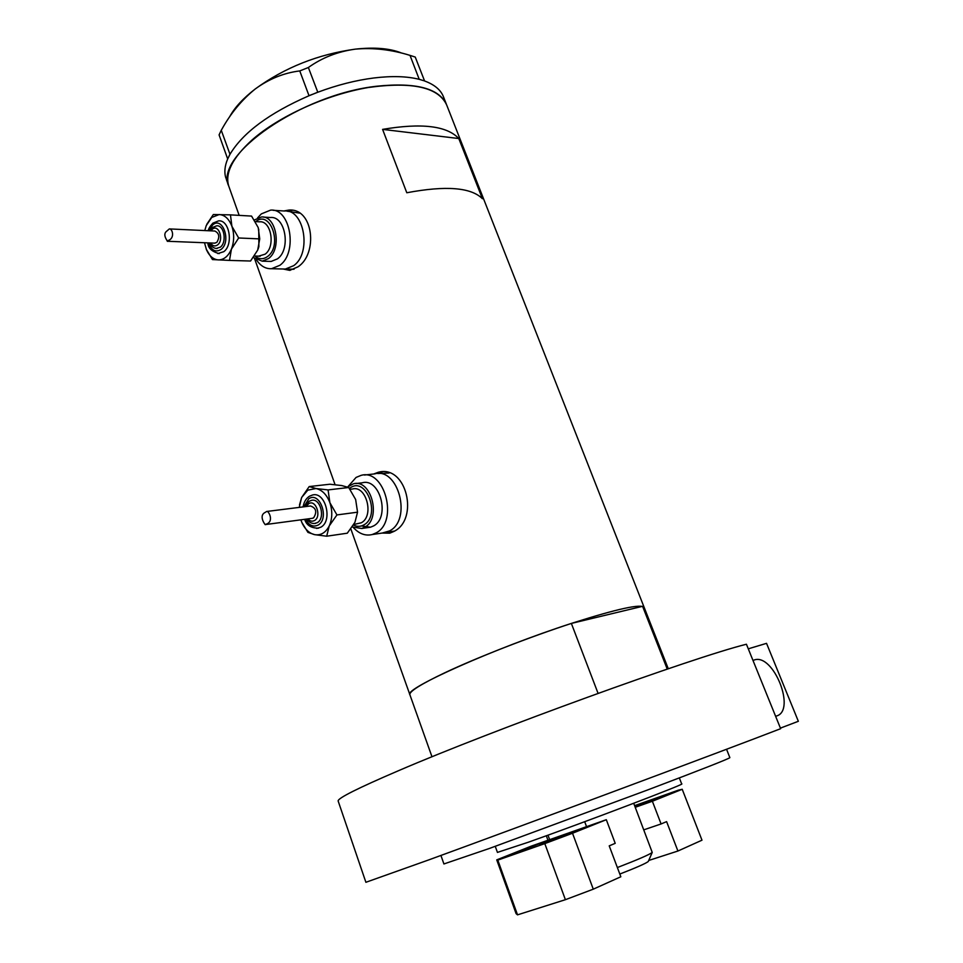 <?xml version="1.0" encoding="UTF-8"?>
<svg xmlns="http://www.w3.org/2000/svg" width="963" height="963" viewBox="0 0 963 963"><rect width="100%" height="100%" fill="white"/><g stroke="black" fill="none" stroke-linecap="round" stroke-linejoin="round"><path stroke-width="1.44" d="M282.701 268.99L285.349 269.062L293.643 265.692C311.892 253.221 304.344 208.742 284.422 211.005C304.344 208.742 311.892 253.221 293.643 265.692L285.349 269.062L294.088 269.195M290.742 269.195L293.402 269.267M353.457 527.64C359.127 533.815 365.35 536.114 372.127 534.561L385.633 532.539L382.191 533.057L389.521 530.926C412.296 519.707 398.309 466.814 374.607 473.904C398.309 466.814 412.296 519.707 389.521 530.926L385.633 532.539L394.445 531.082M390.051 531.877L393.494 531.371M283.483 269.074L289.743 270.374L297.892 266.871C318.175 253.931 313.577 207.948 288.9 210.066L283.88 210.969M292.234 210.307L287.913 211.222M382.022 533.081L389.774 533.177L393.711 531.528C419.387 519.587 406.699 464.455 378.363 472.243L373.656 474.013M382.239 471.834L377.809 473.531M598.071 693.36L571.36 623.422C494.898 648.111 403.786 688.882 409.841 694.588C409.431 691.362 421.096 684.079 444.834 672.752C477.371 657.392 530.083 636.844 572.816 622.953C617.536 608.748 641.322 603.584 644.175 607.436L642.574 606.317L667.251 669.116M229.11 187.123L228.725 186.052C224.824 173.123 232.577 157.788 251.981 140.044C278.704 116.354 326.385 94.663 368.119 87.537C412.212 81.373 438.394 87.188 446.676 104.991C439.585 88.464 416.389 82.204 377.099 86.189C300.986 94.314 213.678 155.789 228.725 186.052L226.305 179.262M406.795 192.756C445.905 185.402 471.112 187.4 482.427 198.727L458.773 138.528C446.988 125.828 421.589 122.783 382.588 129.379L406.795 192.756M382.588 129.379L458.773 138.528M385.429 532.599L389.967 533.117M389.124 473.002L378.002 473.531M286.204 269.086L290.188 270.326M299.421 213.088L287.01 211.162M419.23 79.339L410.021 55.385L415.246 57.07L424.563 80.916L419.23 79.339C407.048 76.246 391.953 75.788 373.945 77.967C355.804 80.266 337.086 85.033 317.79 92.243L308.894 95.782C269.291 113.116 242.989 132.617 229.988 154.285L227.689 158.931C224.668 166.105 224.078 172.521 225.92 178.167M228.4 157.354L227.653 158.871L219.083 134.892L221.261 130.294L229.988 154.285M229.88 154.369L229.122 155.898M424.563 80.916L422.817 80.374M311.928 94.53L309.003 95.686L299.77 70.925L308.365 67.506L317.79 92.243M317.646 92.267L314.72 93.423M221.261 130.294L221.719 129.499C230.711 113.285 241.918 99.755 255.315 88.921C269.086 78.894 283.904 72.887 299.77 70.925M308.365 67.506C322.051 57.708 337.712 51.581 355.323 49.137C373.307 47.548 391.532 49.631 410.021 55.385M421.132 79.869L419.362 79.327M229.808 116.463C234.828 107.338 243.338 98.154 255.315 88.921C284.687 67.554 318.031 54.301 355.323 49.137C374.234 47.079 389.449 48.306 400.981 52.796M446.326 104.1L443.618 97.203C440.994 90.089 434.65 84.684 424.587 80.976M679.324 777.911L681.672 783.93C687.979 782.967 584.649 822.318 528.422 842.192L497.45 852.399M431.99 756.786L409.925 694.841M571.36 623.422L642.574 606.317M549.656 839.664L547.995 835.162M617.367 867.543C637.903 859.61 649.531 854.578 652.228 852.424L633.714 803.286M586.551 826.663L584.697 821.704M648.4 861.235L648.28 861.488C646.065 863.342 636.579 867.531 619.811 874.055M635.062 806.813L674.497 792.055L634.966 806.573M634.906 806.392L638.878 804.647L634.725 805.935M643.838 829.829L661.087 823.955L652.372 801.24L635.243 807.295M634.617 805.658L678.253 790.202L682.213 789.287L652.372 801.24M661.087 823.955L666.601 821.632L677.916 851.027L701.991 840.181L682.213 789.287M648.737 860.465L677.916 851.027M539.485 843.744L504.203 857.275L539.485 843.744M575.393 831.105L539.786 844.756L575.393 831.105M593.28 889.174L620.834 876.763L609.218 845.863L615.213 843.335L606.317 819.706L572.516 833.248L593.28 889.174L565.401 899.695L517.516 914.85L516.108 913.67L496.739 859.875L531.058 846.212L606.317 819.706M565.401 899.695L544.805 843.612L497.799 860.115L517.516 914.85M544.805 843.612L572.516 833.248M496.739 859.875L497.799 860.115M752.982 660.449L754.426 659.92C773.373 653.347 796.208 710.044 776.768 715.93L775.612 716.267M726.547 749.262L729.87 757.652C728.871 758.784 701.461 769.557 647.63 789.961L489.445 848.439L443.919 863.955M748.275 648.821L766.536 643.344L798.351 721.287L780.403 728.124M365.904 882.325L338.133 800.951C337.917 798.146 358.007 788.071 398.393 770.749C492.936 729.978 692.879 657.524 746.421 644.235L780.644 728.69C729.16 748.66 527.267 823.979 429.57 859.61L365.892 882.289M217.807 253.57L223.813 251.668C233.66 244.518 229.375 219.504 218.565 220.876L212.895 223.139M216.157 248.49L220.346 247.166C227.148 242.17 224.162 224.861 216.675 225.824L212.534 227.449M204.493 242.736L206.515 249.838C209.356 256.098 213.292 259.444 218.3 259.914C223.885 259.89 228.255 256.302 231.421 249.14C234.238 241.617 234.406 233.997 231.89 226.269C229.025 218.866 224.8 214.954 219.203 214.544L211.764 217.433L206.251 225.571L204.77 230.566M206.214 249.116L212.474 259.577L229.507 260.407L231.421 249.14L238.655 237.981L231.89 226.269L230.458 214.869L213.341 214.52L206.804 224.271M168.248 240.485L167.285 241.268C168.766 242.399 161.615 234.888 166.683 231.216L169.332 228.905C172.485 228.532 175.11 238.246 168.248 240.485M214.532 243.145L216.795 242.423C219.937 237.03 219.287 233.239 214.821 231.036L169.5 228.917M253.365 257.53L262.189 261.166L268.496 258.566C282.159 248.984 276.381 215.206 261.418 216.988L254.34 219.997M269.195 261.37L271.181 261.43L277.488 258.842C291.163 249.321 285.409 215.736 270.447 217.506L263.368 217.108M256.447 259.854C260.576 266.017 265.595 268.966 271.518 268.713L279.812 265.319C298.061 252.727 290.477 207.852 270.531 210.151L261.334 213.894L257.578 217.915M258.096 249.092L258.878 246.636L258.734 229.17M230.458 214.869L251.56 216.085L258.216 227.593L259.733 238.896L257.699 250.091L250.549 261.021L229.507 260.407M238.655 237.981L259.733 238.896M316.707 528.434L320.811 527.218C333.15 520.839 325.325 490.998 312.421 495.042L309.436 496.246M314.371 523.523L317.248 522.68C325.783 518.214 320.342 497.57 311.41 500.387L309.255 501.242M300.829 519.839L302.43 523.776C305.536 529.831 309.617 533.454 314.672 534.658C320.823 535.621 325.675 532.732 329.214 525.967C332.379 518.804 332.608 511.052 329.9 502.722C326.794 494.657 322.148 489.926 315.984 488.53L307.775 490.167L301.636 497.51L299.24 507.393M301.72 522.211L307.931 532.383L314.672 534.658L326.698 536.21L329.214 525.967L336.942 514.928L329.9 502.722L328.07 489.914L315.984 488.53L309.207 486.568L301.636 497.51L299.493 504.949M265.981 524.233L265.282 524.582C265.969 526.015 257.867 515.843 265.21 512.4L266.643 511.485C268.424 510.173 274.66 521.693 265.981 524.233M312.048 518.347L313.601 517.877C317.212 511.967 316.165 507.995 310.459 505.984L266.787 511.461M352.205 526.978L361.703 528.482L364.724 527.218C381.793 518.624 371.164 478.406 353.349 483.835L347.535 487.013M361.402 525.954L370.49 527.206L373.512 525.954C390.581 517.396 379.976 477.407 362.172 482.836L355.901 483.546M372.127 534.561L376.027 532.936C398.814 521.645 384.755 468.247 361.029 475.385L356.069 477.431L348.161 486.459M309.207 486.568L329.888 484.233L341.781 485.569L348.714 487.507L355.648 499.508L357.55 512.184L354.926 522.379L347.294 533.201L326.698 536.21M328.07 489.914L348.714 487.507M336.942 514.928L357.55 512.184M255.761 221.61C270.362 209.284 282.893 245.409 267.714 256.399C263.344 259.601 259.047 259.48 254.846 256.038M254.437 256.026L260.179 256.206L258.65 256.158L265.126 254.172C275.743 246.672 271.229 220.395 259.577 221.815L255.339 221.586M208.622 242.905C211.535 250.561 215.7 252.727 221.129 249.381C231.662 241.436 222.561 215.724 212.558 225.041L208.899 230.759M210.62 242.989C212.654 246.095 215.002 246.733 217.65 244.867C224.331 239.799 218.565 223.464 212.197 229.363L210.897 230.855M349.425 488.434L350.556 487.651C366.65 476.553 380.915 515.999 363.882 524.883C360.523 526.761 357.044 526.821 353.445 525.064M353.77 524.51L361.281 522.789C374.547 516.06 366.229 484.762 352.374 489.035L350.063 489.3M305.488 519.213C308.967 525.425 313.168 527.375 318.091 525.076C329.767 518.816 319.909 490.986 308.822 498.726L303.899 506.815M307.847 518.901C309.978 521.224 312.205 521.765 314.528 520.526C321.931 516.529 315.683 498.846 308.629 503.733L306.258 506.514M291.909 210.259L288.9 210.066M382.155 471.834L378.363 472.243M409.841 694.588L350.821 528.892M335.076 484.69L254.557 258.602M239.161 215.375L228.725 186.052M644.091 607.232L446.676 104.991M497.462 852.436L495.259 846.345M668.286 668.767L644.175 607.436M547.959 840.254L546.31 835.776M648.28 861.488L652.228 852.424M443.931 863.992L440.922 855.457M753.006 660.498L754.426 659.92M219.215 253.618C211.704 251.584 207.948 247.997 207.924 242.881M208.201 230.735C208.465 228.845 209.982 226.353 212.763 223.26M217.132 248.526C213.81 248.466 211.342 246.612 209.693 242.953M209.97 230.819L212.402 227.569M167.285 241.268L215.062 243.158M262.189 261.166L271.181 261.43M271.518 268.713L285.349 269.062M273.131 210.307L284.422 211.005M318.56 528.169C311.061 528.169 306.427 525.22 304.681 519.322M303.092 506.911C303.875 502.156 305.921 498.641 309.219 496.378M315.659 523.354C312.12 523.968 309.159 522.524 306.8 519.045M305.211 506.646L309.027 501.374M265.282 524.582L312.734 518.25M361.703 528.482L370.49 527.206M364.435 475.024L374.607 473.904M266.619 511.509L265.21 512.4"/></g></svg>
